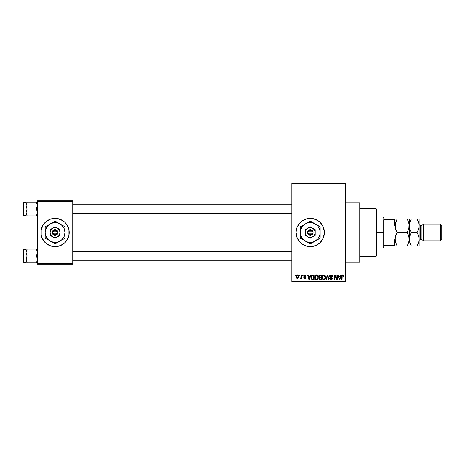 <?xml version="1.0" encoding="UTF-8"?>
<svg xmlns="http://www.w3.org/2000/svg" width="465" height="465" viewBox="0 0 465 465"><rect width="100%" height="100%" fill="white"/><g stroke="black" fill="none" stroke-linecap="round" stroke-linejoin="round"><path stroke-width="0.7" d="M310.254 218.364A14.136 14.136 0 0 0 307.51 218.631L313.021 218.631L318.118 220.747L320.257 222.503L323.326 227.089L324.401 232.5L323.326 237.911L320.257 242.498L315.671 245.561L310.26 246.636A14.136 14.136 0 0 1 296.124 232.5A14.136 14.136 0 0 1 310.26 218.364A14.136 14.136 0 0 1 324.401 232.5A14.136 14.136 0 0 1 310.26 246.636L307.505 246.369A14.136 14.136 0 0 0 310.254 246.636M307.493 218.637A14.136 14.136 0 0 0 304.86 219.434M304.842 219.439A14.136 14.136 0 0 0 302.413 220.741M302.401 220.747A14.136 14.136 0 0 0 296.397 229.733L297.199 227.089L300.262 222.503L302.407 220.747L307.505 218.631M296.391 229.751A14.136 14.136 0 0 0 296.391 235.249M296.397 235.267A14.136 14.136 0 0 0 302.401 244.253L300.262 242.498L297.199 237.911L296.124 232.5L296.397 229.739M302.413 244.259A14.136 14.136 0 0 0 304.842 245.561M304.86 245.567A14.136 14.136 0 0 0 307.493 246.363M345.605 262.19L359.747 262.19L359.747 202.81L345.605 202.81L359.747 202.81L359.747 262.19L345.605 262.19M55.056 218.364A14.136 14.136 0 0 0 41.995 237.906L41.193 235.261L41.193 229.739L43.303 224.647L45.064 222.503L49.65 219.439L52.301 218.631L57.823 218.631L62.915 220.747L65.059 222.503L68.123 227.089L68.93 229.739L68.93 235.261L68.123 237.911L65.059 242.498L60.473 245.561L55.062 246.636A14.136 14.136 0 0 1 40.926 232.5A14.136 14.136 0 0 1 55.062 218.364A14.136 14.136 0 0 1 69.198 232.5A14.136 14.136 0 0 1 55.062 246.636L49.65 245.561A14.136 14.136 0 0 0 55.056 246.636M45.064 242.498A14.136 14.136 0 0 0 49.65 245.561L45.064 242.498L42.001 237.911L43.303 240.353M291.881 183.721L291.881 281.279L345.605 281.279L345.605 183.721L291.881 183.721L291.881 183.012L345.605 183.012L345.605 183.721L345.605 183.012L291.881 183.012L291.881 281.988L345.605 281.988L345.605 183.721L291.881 183.721M299.466 275.623L299.466 274.914L299.913 274.914L299.913 275.623L299.466 275.623L299.913 275.623L299.913 274.914L299.466 274.914L299.913 274.914L299.913 275.623L299.466 275.623L299.466 274.914L299.466 275.623M301.227 278.041L300.727 278.582L300.303 278.384L301.18 277.518L301.262 274.914L301.715 274.914L301.715 278.512L301.262 278.512L301.262 277.942L300.838 278.564L300.303 278.384L300.431 277.872L301.111 277.698L301.262 276.78L301.18 277.518L300.303 278.384L300.727 278.582L301.262 277.942L301.262 278.512L301.715 278.512L301.715 274.914L301.262 274.914L301.715 274.914L301.715 278.512L301.262 278.512M302.552 275.623L302.552 274.914L303 274.914L303 275.623L302.552 275.623L303 275.623L303 274.914L302.552 274.914L303 274.914L303 275.623L302.552 275.623L302.552 274.914L302.552 275.623M303.709 276.012L304.354 274.925L305.586 275.187L305.894 276.007L304.831 275.367L304.156 275.925L305.749 277.134L305.482 278.366L304.61 278.564L303.941 278.14L303.773 277.553L304.796 278.064L305.371 277.541L304.005 276.815L303.709 276.012L305.377 277.628L304.796 278.064L303.773 277.553L304.813 278.582L305.825 277.553L304.156 275.925L304.761 275.367L305.894 276.007L304.796 274.85L303.709 276.012M310.37 274.914L309.981 276.396L310.37 274.914L310.841 274.914L309.469 279.866L308.998 279.866L307.563 274.914L308.033 274.914L308.423 276.396L309.981 276.396L308.423 276.396L308.033 274.914L307.563 274.914L308.998 279.866L309.469 279.866L310.841 274.914L310.37 274.914L310.841 274.914L309.469 279.866L308.998 279.866L307.563 274.914L308.033 274.914M316.496 274.85L317.549 275.315L318.13 276.443L317.769 279.203L316.281 279.913L314.933 278.593L314.991 276.018L315.59 275.17L316.496 274.85L315.206 275.606L314.759 277.384C314.683 278.756 315.258 279.605 316.491 279.93C317.752 279.593 318.327 278.727 318.229 277.326L317.787 275.629L316.595 274.856M323.146 275.053L324.46 274.966L325.291 275.821L325.622 277.326L325.273 279.017L324.489 279.796L323.669 279.913L322.321 278.593L322.385 276.018L322.983 275.17L323.884 274.85L322.6 275.606L322.152 277.384C322.076 278.756 322.652 279.605 323.884 279.93C325.14 279.593 325.721 278.727 325.622 277.326L325.25 275.757M342.845 274.867L343.426 275.332L343.618 276.396L343.164 276.46L342.856 275.489L342.205 275.652L342.071 279.866L341.624 279.866L341.781 275.42L342.641 274.85L341.624 276.506L341.624 279.866L342.071 279.866L342.135 275.803L342.624 275.431L343.164 276.46L343.618 276.396L343.35 275.199L342.641 274.85L343.35 275.199M307.505 246.369L302.407 244.253M340.7 274.914L340.316 276.396L340.7 274.914L341.176 274.914L339.805 279.866L339.334 279.866L337.898 274.914L338.369 274.914L338.758 276.396L340.316 276.396L338.758 276.396L338.369 274.914L337.898 274.914L339.334 279.866L339.805 279.866L341.176 274.914L340.7 274.914L341.176 274.914L339.805 279.866L339.334 279.866L337.898 274.914L338.369 274.914M336.933 274.914L336.933 278.878L336.933 274.914L337.381 274.914L337.381 279.866L336.904 279.866L335.003 275.896L335.003 279.866L334.556 279.866L334.556 274.914L335.038 274.914L336.933 278.878L335.038 274.914L334.556 274.914L334.556 279.866L335.003 279.866L335.003 275.896L336.904 279.866L337.381 279.866L337.381 274.914L336.933 274.914L337.381 274.914L337.381 279.866L336.904 279.866M330.946 274.85L329.54 276.286L330.388 274.943L331.83 275.129L332.434 276.524L331.981 276.588L331.69 275.768L331.016 275.437L330.249 275.646L329.993 276.379L331.981 277.663L332.289 278.837L331.539 279.837L330.022 279.5L329.668 278.448L330.121 278.384L330.423 279.157L331.092 279.349L331.847 278.425L329.923 277.262L329.54 276.286L330.226 277.466L331.714 278.053L331.853 278.558L331.01 279.349L330.121 278.384L329.668 278.448L331.022 279.93L332.306 278.57L329.993 276.28L330.906 275.431L331.981 276.588L332.434 276.524C332.411 275.513 331.917 274.955 330.946 274.85L331.103 274.856M327.488 275.885L326.395 279.866L325.924 279.866L327.337 274.914L327.773 274.914L329.11 279.866L328.645 279.866L327.581 275.495L326.395 279.866L325.924 279.866L326.395 279.866L327.581 275.495L328.645 279.866L329.11 279.866L327.773 274.914L327.337 274.914L327.773 274.914L329.11 279.866L328.645 279.866L327.668 275.885M320.112 274.914C319.211 274.955 318.752 275.437 318.746 276.367L319.292 275.106L321.507 274.914L321.507 279.866L319.205 279.535L318.88 278.471L319.362 277.582L318.746 276.367L319.362 277.582L318.874 278.622L320.112 279.866L321.507 279.866L321.507 274.914L320.112 274.914L321.507 274.914L321.507 279.866L320.112 279.866M311.44 275.716L312.8 274.914C311.544 275.175 310.98 276.007 311.097 277.419L311.8 275.233L314.119 274.914L314.119 279.866L311.846 279.605L311.097 277.419L312.143 279.773L314.119 279.866L314.119 274.914L312.8 274.914L314.119 274.914L314.119 279.866M296.751 278.198L296.362 276.117L297.251 274.896L298.577 275.495L298.687 277.692L297.571 278.582L296.467 277.727L296.315 276.751L297.571 278.582L298.821 276.716L297.647 274.856M295.223 275.623L295.223 274.914L295.676 274.914L295.676 275.623L295.223 275.623L295.676 275.623L295.676 274.914L295.223 274.914L295.676 274.914L295.676 275.623L295.223 275.623L295.223 274.914L295.223 275.623M37.386 200.688L72.738 200.688L72.738 201.397L37.386 201.397L37.386 263.603L72.738 263.603L72.738 200.688L37.386 200.688L37.386 201.397L37.386 200.688M37.386 264.312L72.738 264.312L72.738 201.397L37.386 201.397L37.386 264.312L37.386 263.603L72.738 263.603L72.738 264.312L37.386 264.312M55.068 246.636A14.136 14.136 0 0 0 68.128 227.094L66.815 224.647M65.059 222.503A14.136 14.136 0 0 0 55.068 218.364M66.815 240.353L68.123 237.911M43.303 224.647L42.001 227.089M291.881 281.988L291.881 281.279L345.605 281.279L345.605 281.988L291.881 281.988M310.271 246.636A14.136 14.136 0 0 0 313.015 246.369M313.026 246.363A14.136 14.136 0 0 0 315.665 245.567M315.683 245.561A14.136 14.136 0 0 0 315.683 219.439M315.665 219.434A14.136 14.136 0 0 0 313.026 218.637M313.015 218.631A14.136 14.136 0 0 0 310.271 218.364M322.018 240.353L323.326 237.911M323.326 227.089L322.018 224.647M330.423 279.157L330.156 278.651M343.618 276.396L343.158 276.297M342.705 275.437L342.135 275.803L342.071 276.466L342.664 275.431M342.071 279.866L341.624 279.866L341.624 276.367M341.63 276.227L342.24 274.931M339.741 278.413L340.159 276.971L339.741 278.413M339.351 278.587L338.909 276.971L340.159 276.971L338.909 276.971L339.415 278.837M335.003 279.866L334.556 279.866L334.556 274.914L335.038 274.914M332.016 275.303L332.434 276.524L331.981 276.588L331.69 275.768M331.127 275.449L330.731 275.443M330.098 275.844L329.993 276.28M330.133 276.745L330.946 277.163M332.306 278.57L332.225 279.087M332.219 279.105L331.969 279.541M331.632 279.796L331.283 279.907M331.156 279.924L330.609 279.872M329.679 278.593L330.144 278.57M330.662 279.296L331.173 279.343M331.847 278.669L331.714 278.053L330.708 277.64M331.853 278.558L331.714 278.053L330.226 277.466M329.702 276.983L329.58 276.652M329.755 275.472L330.133 275.071M330.388 274.943L330.801 274.856M331.016 275.437L331.336 275.513M327.337 274.914L325.924 279.866L327.337 274.914M325.366 275.983L325.517 276.425M325.605 277.762L325.552 278.175M323.995 279.924L324.489 279.796M323.262 279.785L322.943 279.575M322.193 278.029L322.489 278.988M325.064 275.466L324.471 274.972M324.634 275.059L324.942 275.321M322.361 278.709L322.518 279.041L322.361 278.709M323.791 279.343L324.512 279.151M323.076 278.983L323.698 279.337M322.751 276.355L322.791 278.518L322.6 277.402C322.518 276.344 322.948 275.687 323.89 275.431L325.169 277.314L324.64 279.041L325.169 277.314C325.273 278.407 324.843 279.081 323.878 279.349L322.966 278.843M323.809 275.431L324.611 275.716L323.809 275.431L323.146 275.728L322.6 277.402L322.791 278.518L323.966 279.349M325.157 277.001L324.512 275.635M325.029 276.361L324.721 275.832M319.984 279.86L319.205 279.535M319.362 279.674L319.06 279.331M319.054 277.913L318.932 278.204M319.199 277.489L318.874 277.07M319.083 275.303L319.42 275.036M319.193 276.367L319.292 275.885L319.193 276.367L320.17 277.227L319.193 276.367L319.641 275.559L319.193 276.367L319.461 277.047L321.059 277.227L320.17 277.227M320.013 279.279L321.059 279.285L321.059 277.808L319.74 277.855L319.321 278.541L319.74 277.855L321.059 277.808L321.059 279.285L320.275 279.285L319.327 278.43L319.92 279.267M319.345 278.326L319.339 278.715M320.216 277.808L319.414 278.122M319.641 277.896L319.321 278.541M319.751 275.524L321.059 275.495L321.059 277.227L321.059 275.495L319.641 275.559M319.519 279.11L319.833 279.256M317.862 275.757L318.124 276.425M318.211 277.779L318.159 278.204M317.636 279.378L316.386 279.924M315.869 279.785L315.549 279.575M314.77 277.733L314.805 278.029M314.811 276.687L315.09 275.809M314.869 276.396L314.997 276.018M315.148 275.71L316.293 274.862M317.246 275.059L317.554 275.321M314.84 278.239L315.125 279.041M316.398 279.343L317.124 279.151M315.689 278.983L316.31 279.337M315.357 276.355L315.404 278.518L315.212 277.402C315.13 276.344 315.555 275.687 316.496 275.431L317.781 277.314L317.252 279.041L317.781 277.314C317.886 278.407 317.456 279.081 316.491 279.349L315.572 278.843M316.415 275.431L317.217 275.716L316.415 275.431L315.758 275.728L315.212 277.541L315.404 278.518L316.572 279.349M317.769 277.001L317.124 275.635M312.858 279.866L312.143 279.773L312.858 279.866M311.434 279.087L311.172 278.297M311.294 278.762L311.108 277.768M312.009 275.751L311.724 276.216L313.666 275.495L313.666 279.285L312.23 279.186L311.55 277.425L311.666 276.419M312.596 275.507L312.091 275.681M311.597 278.117L312.23 279.186L313.666 279.285L313.666 275.495L312.765 275.495M311.87 278.855L312.869 279.285M311.893 275.89L311.55 277.669M309.411 278.413L309.829 276.971L309.411 278.413M309.202 279.349L308.946 278.332L309.242 279.11M308.946 278.332L309.086 278.837M308.574 276.971L309.829 276.971L308.574 276.971M305.894 276.007L305.389 275.809M305.034 275.414L305.441 276.07L304.54 275.396M304.761 275.367L304.156 275.925L304.761 275.367L304.156 275.925L304.715 276.448L304.244 276.216M304.168 275.809L304.273 276.251L304.168 275.809M305.406 276.733L305.825 277.657M303.79 277.686L304.238 277.599M304.656 278.053L304.22 277.489L304.9 278.058M305.366 277.727L304.796 278.064L305.377 277.628L304.72 277.123L305.371 277.675M303.732 275.728L303.988 275.181M300.727 278.582L301.262 277.942L300.396 278.459M300.431 277.872L301.18 277.518M301.262 274.914L301.262 276.78M298.315 275.158L298.64 275.635M298.699 275.786L298.774 276.088M297.49 274.856L297.571 274.85C296.647 275.088 296.228 275.722 296.315 276.751L296.315 276.751M296.362 276.117L296.606 275.42M297.071 274.972L297.408 274.862M296.368 277.367L296.461 277.71M297.158 275.518L296.775 276.501L296.99 277.721M298.123 277.756L298.373 276.716L297.583 278.064L298.123 277.756L298.298 276.065L297.449 275.373L298.367 276.495M296.914 277.576L297.583 278.064L296.769 276.716L297.664 275.373M298.338 276.257L298.263 275.943M298.077 275.617L297.774 275.402M339.467 279.041L339.683 278.645M311.724 276.216L311.556 277.117M296.775 276.501L296.775 276.937M376.005 208.465L376.714 209.169L376.714 255.831L376.005 256.535L359.747 256.535L376.005 256.535L376.005 208.465L359.747 208.465L376.005 208.465L376.005 256.535L376.714 255.831L376.714 209.169L376.005 208.465M26.156 253.431L26.075 255.971L27.144 255.971L26.075 252.53L27.144 249.089L36.322 249.089L37.31 251.623L37.31 253.419L36.322 255.971L27.144 255.971L26.156 253.431M37.09 249.089L26.075 249.089L26.075 255.971L23.25 255.971L23.25 250.031L23.25 255.971L23.674 255.971L23.674 249.606L23.674 255.971L26.075 255.971L26.075 259.412L27.144 255.971L36.322 255.971L37.31 258.505L37.31 260.301L36.322 262.853L27.144 262.853L26.075 259.412L26.075 262.853L37.31 262.853L36.322 262.853L37.09 261.191M37.386 262.853L36.322 262.853M26.139 260.214L27.144 262.853L26.377 261.191M37.328 251.728L37.09 250.757L37.31 253.419L36.322 255.971L37.31 258.505L37.328 260.214M27.144 249.089L26.156 251.629L27.144 249.089L26.156 249.089L27.144 249.089L26.371 250.763M26.377 249.089L26.075 249.089L26.377 249.089L26.075 249.089L26.139 251.728M26.075 259.505L26.075 262.853L27.144 262.853M23.674 255.971L23.674 262.33L23.674 255.971M26.371 261.179L26.156 258.523L27.144 255.971L26.075 255.971L26.075 259.412M36.357 249.147L37.09 250.763M291.881 251.861L72.738 251.861L291.881 251.861M72.738 213.139L291.881 213.139L72.738 213.139M383.782 219.776L383.782 224.851L383.782 219.776L394.384 219.776L383.782 219.776M383.782 232.5L383.782 224.851L383.782 240.149L383.782 232.5L383.073 232.5L383.782 232.5M376.714 216.946L383.073 216.946L383.073 232.5L383.073 216.946L383.782 217.655M376.714 232.5L383.073 232.5L376.714 232.5M395.093 245.224L383.782 245.224L383.782 247.345L383.782 240.149L383.782 245.224L395.093 245.224L395.093 238.661L394.384 240.149L383.782 240.149L394.384 240.149L394.384 245.224L394.384 240.149L395.093 238.661L395.093 245.933L397.168 245.933L395.68 242.684L395.093 239.213L395.669 235.767L397.168 232.5L395.244 227.548L395.093 225.787L395.669 222.334L397.168 219.067L407.154 219.067L408.648 222.317L409.229 225.787L408.654 229.233L407.154 232.5L397.168 232.5L407.154 232.5L409.078 237.452L409.229 239.213L408.654 242.666L407.154 245.933L397.168 245.933L408.63 245.933M376.714 248.054L383.073 248.054L383.073 232.5L383.073 248.054L383.782 247.345M408.869 241.934L409.229 239.213L409.229 225.787L408.869 228.495L409.229 219.067L395.093 219.067L395.093 219.776L394.384 219.776L394.384 224.851L395.093 226.339L395.093 219.776L395.093 238.661M395.093 226.339L394.384 224.851L383.782 224.851L394.384 224.851L394.384 219.776L395.093 219.776M36.322 202.147L37.09 203.81L36.322 202.147L27.144 202.147L37.386 202.147L36.322 202.147L37.386 205.588L36.322 209.029L37.386 209.029L36.322 209.029L37.31 211.569L37.09 214.243L37.31 213.377L36.322 215.911L37.09 214.243L36.322 215.911L27.144 215.911L26.075 212.47L27.144 209.029L26.156 206.495L26.156 204.693L27.144 202.147L26.156 204.687L27.144 202.147L26.075 202.147L26.377 202.147L26.075 202.147L26.075 209.029L23.25 209.029L23.25 214.97L23.25 203.095L23.674 215.394L23.674 209.029L26.075 209.029L26.075 215.911L37.31 215.911L36.322 215.911L37.09 214.237M26.139 213.272L26.156 211.581L27.144 209.029L36.322 209.029L27.144 209.029L26.075 205.588L26.075 215.911M26.371 214.237L27.11 215.853M37.328 204.786L37.31 206.477L36.322 209.029L37.31 211.569L37.328 213.272M37.386 215.911L37.09 215.911L37.386 215.911M26.075 202.67L23.674 202.67L23.674 209.029L23.674 202.67L23.25 203.095M26.156 202.147L27.144 202.147L26.075 202.147L26.075 205.588L26.371 203.821M27.144 202.147L26.139 204.786M37.31 204.699L37.09 203.821L37.31 204.699M36.322 215.911L37.09 215.911M423.371 224.02L421.958 225.432L421.958 239.568L423.371 240.98L423.371 224.02L423.371 240.98L440.338 240.98L441.75 239.568L441.75 225.432L440.338 224.02L440.338 240.98L440.338 224.02L423.371 224.02L440.338 224.02L441.75 225.432L441.75 239.568L440.338 240.98L423.371 240.98L421.958 239.568L421.958 225.432L420.54 225.432A1.412 1.412 0 0 1 419.128 224.02A1.412 1.412 0 0 0 420.54 225.432L420.54 239.568L421.958 239.568L420.54 239.568A1.412 1.412 0 0 0 419.128 240.98A1.412 1.412 0 0 1 420.54 239.568L420.54 225.432L421.958 225.432L423.371 224.02M395.244 245.933L396.337 245.933L395.093 245.933L395.093 244.91M395.244 237.464L395.244 240.969L395.244 237.476L396.604 233.54M395.442 241.876L395.093 239.213M396.785 245.241L395.465 241.974M407.991 244.328L407.154 245.933L407.991 245.933L407.154 245.933L408.875 241.916M408.886 236.557L409.084 240.951M408.049 234.232L408.851 236.435M407.154 232.5L407.991 230.902L407.154 232.5L408.043 234.215M395.453 223.066L395.244 227.536L395.244 224.049L397.168 219.067L396.337 220.666M395.442 228.443L395.093 225.787M396.273 230.768L395.471 228.565M407.718 231.46L409.084 227.525M408.886 223.124L409.229 225.787L409.078 224.031L409.229 225.787L409.81 222.334L411.31 219.067L409.229 219.067L409.229 239.213L409.81 235.767L411.31 232.5L409.816 229.257L409.229 225.787L409.38 227.536L409.38 224.049L410.729 220.137M407.538 219.759L408.857 223.026M395.448 223.084L395.244 224.031M407.154 245.933L407.735 244.863M407.991 245.933L408.648 245.933M407.985 219.067L407.154 219.067M397.168 219.067L396.331 219.067L397.168 219.067L396.593 220.137M396.331 219.067L395.093 219.067L395.093 220.09M396.285 230.785L397.168 232.5M397.168 245.933L396.337 245.933M395.093 227.362L395.093 237.638M409.386 245.933L411.31 245.933L409.816 242.684L409.229 239.213L409.38 240.969L409.38 237.476L410.746 233.54M410.926 245.241L409.386 240.98L409.38 237.464M410.473 245.933L411.293 245.933M409.613 228.565L409.38 224.031M410.421 230.785L409.578 228.443M417.436 219.759L417.053 219.067L410.473 219.067L417.064 219.067M409.229 219.067L410.473 219.067M419.128 219.067L419.128 245.933L419.128 219.067L418.547 219.067L419.128 219.067M418.977 219.067L417.053 219.067L418.541 222.317L419.128 225.787L418.552 229.233L417.053 232.5L418.541 235.743L419.128 239.213L418.552 242.666L417.053 245.933L419.128 245.933L417.053 245.933L417.628 244.863M417.884 219.067L417.053 219.067L418.541 222.317L419.128 225.787L418.552 229.233L417.053 232.5L418.541 235.743L419.128 239.213L418.977 237.464L418.977 240.951L417.053 245.933L417.884 244.334M418.977 240.969L419.128 239.213M418.977 227.536L419.128 225.787M417.617 231.46L417.053 232.5L411.31 232.5L417.053 232.5M417.053 245.933L417.89 245.933M411.31 232.5L410.415 230.768M411.31 219.067L410.473 220.666M312.259 233.209L308.26 233.209L309.039 234.232L310.26 234.622L311.486 234.232L312.259 233.209A2.122 2.122 0 0 1 308.26 233.209L307.522 233.209A2.825 2.825 0 0 0 312.997 233.209L312.259 233.209L312.997 233.209L312.625 234.058L310.725 235.29L309.347 235.174L307.9 234.058L307.435 231.791L308.527 230.262L310.26 229.675L312.335 230.576L313.09 231.791L313.09 233.209L308.26 233.209M312.736 228.216L310.26 226.786L315.212 229.64L310.26 226.786L305.313 229.64L310.26 226.786L305.313 229.64L305.313 235.36L305.313 229.64L305.313 235.36L310.26 238.214L305.313 235.36L310.26 238.214L315.212 235.36L310.26 238.214L315.212 235.36L315.212 229.64L315.212 232.5A4.946 4.946 0 0 1 307.789 236.784A4.946 4.946 0 0 1 307.789 228.216A4.946 4.946 0 0 1 315.212 232.5L315.212 229.64L311.544 227.722L308.981 227.722L306.761 229.001L305.976 230.024L305.313 232.5L305.976 234.976L307.789 236.784L310.26 237.446L311.544 237.278L313.759 235.999L314.549 234.976L315.212 232.5L314.549 230.024L312.736 228.216M320.158 234.988L320.158 232.5A9.899 9.899 0 0 1 315.212 241.073L318.112 238.528L319.403 236.29L320.077 233.79L320.077 231.21L319.403 228.71L318.112 226.472L316.287 224.647L312.823 222.938L310.26 222.601L307.702 222.938L305.313 223.927L303.261 225.502L301.117 228.71L300.448 231.21L300.448 233.79L301.117 236.29L302.413 238.528L304.238 240.353L306.476 241.643L308.969 242.312L311.556 242.312L314.049 241.643L320.158 238.214L318.978 238.894L320.158 238.214L320.158 226.786L318.978 226.106L320.158 226.786L320.158 228.146L320.158 226.786L310.26 221.073L311.44 221.753L310.26 221.073L300.367 226.786L301.541 226.106L300.367 226.786L300.367 238.214L300.367 236.854L300.367 238.214L310.26 243.927L309.086 243.247L310.26 243.927L317.758 239.597M317.235 225.101L312.66 222.456M307.342 222.758L302.762 225.403M303.285 239.899L307.865 242.544M313.183 242.242L315.212 241.073A9.899 9.899 0 0 1 300.367 232.5L300.367 233.988M300.367 230.012L300.367 232.5A9.899 9.899 0 0 1 315.212 223.927A9.899 9.899 0 0 1 320.158 232.5L320.158 231.012M320.158 236.859L320.158 238.214M320.158 232.5L320.158 233.982M317.235 239.899L316.502 240.324M319.426 238.638L318.978 238.894M315.212 241.073L313.922 241.817M306.615 241.823L307.342 242.242M309.527 243.503L309.086 243.247M304.029 240.329L305.313 241.073M304.017 224.676L303.285 225.101M301.099 226.362L301.541 226.106M300.367 228.146L300.367 226.786M300.367 232.5L300.367 231.018M313.183 222.758L313.922 223.183M310.26 221.073L311.44 221.753M305.313 223.927L306.592 223.188M316.491 224.671L315.212 223.927M302.413 226.472L301.692 227.554M318.112 238.528L318.833 237.446M308.26 231.791L312.259 231.791L311.486 230.768L310.26 230.378L309.039 230.768L308.26 231.791A2.122 2.122 0 0 1 312.259 231.791L312.997 231.791A2.825 2.825 0 0 0 307.522 231.791L312.259 231.791M313.09 233.209L313.09 231.791L312.997 233.209M307.522 233.209L307.435 231.791L307.435 233.209M57.061 233.209L53.062 233.209L53.835 234.232L55.062 234.622L56.288 234.232L57.061 233.209A2.122 2.122 0 0 1 53.062 233.209L52.324 233.209A2.825 2.825 0 0 0 57.8 233.209L57.061 233.209L57.8 233.209L57.422 234.058L55.527 235.29L53.719 234.988L52.702 234.058L52.231 231.791L53.33 230.262L55.062 229.675L57.137 230.576L57.887 231.791L57.887 233.209L53.062 233.209M57.538 228.216L55.062 226.786L60.008 229.64L55.062 226.786L50.115 229.64L55.062 226.786L50.115 229.64L50.115 235.36L50.115 229.64L50.115 235.36L55.062 238.214L50.115 235.36L55.062 238.214L60.008 235.36L55.062 238.214L60.008 235.36L60.008 232.5A4.946 4.946 0 0 1 52.586 236.784A4.946 4.946 0 0 1 52.586 228.216A4.946 4.946 0 0 1 60.008 232.5L60.008 229.64L56.341 227.722L53.783 227.722L52.586 228.216L50.778 230.024L50.115 232.5L50.778 234.976L52.586 236.784L55.062 237.446L57.538 236.784L58.561 235.999L59.346 234.976L60.008 232.5L59.346 230.024L57.538 228.216M57.986 242.242L62.06 239.498L64.205 236.29L64.961 232.5L64.205 228.71L62.915 226.472L61.089 224.647L57.625 222.938L53.771 222.689L50.115 223.927L47.209 226.472L45.5 229.937L45.163 232.5L45.5 235.063L47.209 238.528L50.115 241.073L53.771 242.312L57.625 242.062L62.56 239.597M62.037 225.101L55.062 221.073L56.242 221.753L55.062 221.073L45.163 226.786L46.343 226.106L45.163 226.786L45.163 238.214L45.163 236.854L45.163 238.214L55.062 243.927L53.882 243.247L55.062 243.927L64.961 238.214L64.961 226.786L57.462 222.456M62.554 225.397L64.961 226.786L64.961 228.146L64.961 226.786L62.566 225.403M52.138 222.758L47.564 225.403M48.087 239.899L52.661 242.544M64.961 234.988L64.961 232.5A9.899 9.899 0 0 1 50.115 241.073A9.899 9.899 0 0 1 45.163 232.5L45.163 233.988M45.163 230.012L45.163 232.5A9.899 9.899 0 0 1 60.008 223.927A9.899 9.899 0 0 1 64.961 232.5L64.961 231.012M64.961 236.859L64.961 238.214M64.961 232.5L64.961 233.982M62.037 239.899L61.304 240.324M64.222 238.638L63.781 238.894M60.008 241.073L58.718 241.817M51.412 241.823L52.138 242.242M54.329 243.503L53.882 243.247M48.831 240.329L50.115 241.073M48.813 224.676L48.087 225.101M45.901 226.362L46.343 226.106M45.163 228.146L45.163 226.786M45.163 232.5L45.163 231.018M58.712 223.177L57.986 222.758M55.062 221.073L56.242 221.753M50.115 223.927L51.406 223.183M61.293 224.671L60.008 223.927M47.215 226.472L46.488 227.554M62.909 238.528L63.635 237.446M53.062 231.791L57.061 231.791L56.288 230.768L55.062 230.378L53.835 230.768L53.062 231.791A2.122 2.122 0 0 1 57.061 231.791L57.8 231.791A2.825 2.825 0 0 0 52.324 231.791L57.061 231.791M57.887 233.209L57.887 231.791L57.8 233.209M52.324 233.209L52.231 231.791L52.231 233.209M26.075 249.606L23.674 249.606L23.25 250.031M26.075 262.33L23.674 262.33L23.25 261.905M72.738 260.214L291.881 260.214M72.738 251.728L291.881 251.728M291.881 204.786L72.738 204.786M291.881 213.272L72.738 213.272M26.075 215.394L23.674 215.394L23.25 214.97"/></g></svg>
